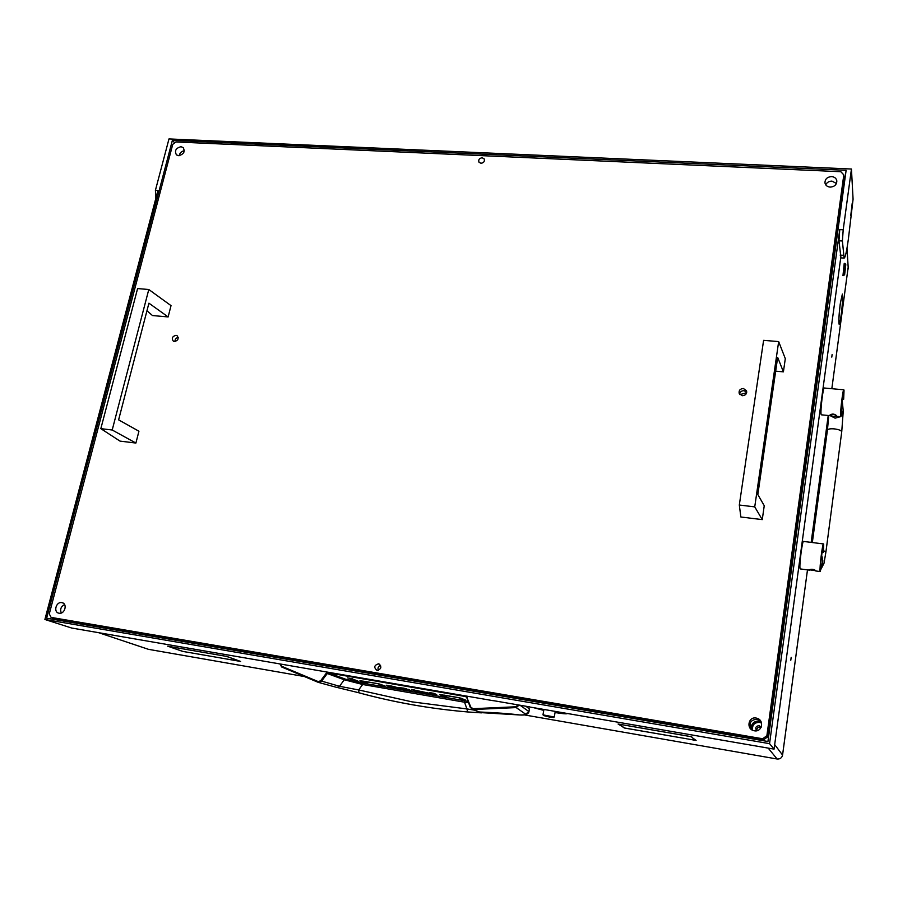 <?xml version="1.0" encoding="UTF-8"?>
<svg xmlns="http://www.w3.org/2000/svg" width="898" height="898" viewBox="0 0 898 898"><rect width="100%" height="100%" fill="white"/><g stroke="black" fill="none" stroke-linecap="round" stroke-linejoin="round"><path stroke-width="1.35" d="M842.593 299.954L842.335 294.499L840.348 303.086L842.38 294.05L842.593 299.954M790.79 660.243L791.172 657.358L790.79 660.243M831.795 357.123L832.12 354.463L831.795 357.123M494.574 694.76L494.641 693.885M842.571 300.538L842.616 300.28C841.853 311.707 840.775 319.654 839.417 324.088L839.45 323.65C840.775 319.34 841.819 311.64 842.571 300.538M839.383 323.763L839.147 324.301C838.519 322.034 838.889 315.198 840.247 303.793L840.27 303.951C838.945 315.018 838.586 321.652 839.192 323.852L839.383 323.763M847.768 270.175L847.948 267.974L848.284 268.985L846.937 248.477M98.679 632.686L147.676 649.063M774.693 744.61L782.562 755.05L807.482 569.882L782.573 755.061C781.877 757.901 780.059 759.214 777.096 759.001L768.228 748.113M692.167 737.584L696.107 740.457L687.767 738.975L695.568 740.322L692.167 737.584M220.089 655.282L226.689 656.393L237.184 660.198L226.487 656.393L220.089 655.282M171.552 647.469L167.69 646.19L219.426 655.17L168.274 646.336L171.552 647.469M692.549 737.584L691.045 736.674L627.118 725.584L691.471 736.708L692.549 737.584M189.781 652.621L240.047 661.31L237.487 660.311L240.619 661.444L189.792 652.599M686.97 738.83L624.346 728.009L622.943 727.111L624.727 728.031L686.97 738.83M626.31 725.449L618.655 724.158L623.268 727.111L618.093 724.024L626.31 725.449M171.507 647.514L182.822 651.387L189.152 652.52L182.642 651.387L171.507 647.514M495.337 694.895L496.583 694.446L496.471 695.086M528.799 700.608L528.922 699.969L496.583 694.446M528.922 699.969L530.572 700.339M148.54 649.344L303.075 676.306L148.844 649.4M846.994 248.185L848.284 268.985M474.245 710.127L466.915 708.926L464.547 702.214L362.657 684.489L344.26 679.764L339.523 686.285L320.608 680.819L318.173 681.582L281.703 666.282L280.412 664.015M480.486 712.81L467.634 711.946L466.915 708.926L412.059 701.866L358.661 689.945L358.976 692.807C394.301 702.404 430.535 708.78 467.656 711.957L481.586 712.844L473.224 709.51L516.182 707.602L525.678 714.202C525.981 714.752 523.961 714.999 519.616 714.965L480.239 712.574M526.082 706.367L529.36 708.915L528.944 711.755M529.36 708.915L528.933 711.811C528.125 714.359 525.027 715.403 519.616 714.965C508.998 713.618 495.471 712.619 479.027 711.979L472.73 709.476L472.999 708.69L470.765 707.063L466.309 696.062M520.211 705.357L528.866 711.553L525.678 714.202M280.019 663.948L281.691 667.001L318.711 682.469L321.45 681.313L327.287 673.522L326.434 673.017L320.608 680.819M381.268 684.489L381.089 685.342L385.051 686.027L379.461 684.018L359.975 680.662M381.089 685.342L378.024 683.704M377.598 683.614L364.285 681.301M364.218 681.627L367.203 682.94L363.286 682.255L363.51 681.167M363.286 682.255L359.93 680.886M354.878 680.796L349.996 678.832L353.935 679.505L358.785 681.481L354.878 680.796L355.058 679.966M352.667 678.877L347.537 677.9L352.667 678.877M414.517 689.99L414.371 690.742L411.407 689.451L432.443 693.896L429.816 692.639L433.914 693.346L436.697 694.592M432.825 693.155L432.679 693.907M433.925 693.357L433.712 694.468L436.641 694.861M433.712 694.468L420.331 691.797M414.371 690.742L420.264 692.134M461.415 698.296L461.235 699.239L465.355 699.957L460.315 698.015L439.874 694.524M461.235 699.239L458.609 697.645M458.182 697.566L444.353 695.153M444.072 695.108L446.811 696.736L442.736 696.029L442.95 694.917M442.736 696.029L439.829 694.726M390.394 686.195L403.505 688.889L393.638 687.172M388.082 685.421L387.936 686.151L393.571 687.509M387.936 686.151L386.308 685.219L396.085 687.15L390.641 685.859M403.673 688.126L398.274 687.531L405.761 688.575L411.856 691.191L392.987 687.677M392.92 688.003L408.018 690.27L408.208 689.316M408.152 689.294L407.973 690.248L404.111 688.216M519.055 705.155L516.182 707.602L515.935 706.782L472.999 708.69M281.736 667.023L281.703 666.282M336.582 687.363L318.173 682.323L318.173 681.582M468.105 701.327L362.455 683.041L345.584 679.191L344.26 679.764L327.287 673.522L328.488 672.31M345.584 679.191L328.646 672.928L465.579 696.556L466.792 697.589M466.298 696.893L467.308 697.342M470.765 707.063L470.238 707.321L472.718 709.476L470.249 707.343L466.78 697.611L470.249 707.31M337.177 687.475L358.785 692.751L337.221 687.475L339.523 686.285L358.661 689.945L362.657 684.489L362.455 683.041M464.322 700.721L464.547 702.214L468.576 702.674M845.793 264.708L844.614 274.878L845.793 264.708M844.614 274.878L843.604 275.091L844.996 263.44L845.692 264.259M844.962 263.44L844.221 263.395L842.975 275.54M823.702 544.289L823.578 543.952C822.635 542.1 819.302 568.535 820.132 571.285L821.367 568.086L820.873 565.706C820.39 564.056 822.344 548.566 822.905 549.632L823.444 552.315L823.702 544.289M823.477 543.941L803.587 541.438C802.43 539.563 799.04 565.875 800.096 568.636L800.365 568.939M809.255 569.792L809.255 569.792C811.523 568.861 813.745 569.175 815.945 570.735L809.255 569.792L815.945 570.735M822.153 552.147L823.444 552.315M813.139 542.639L819.122 543.391M844.03 390.529L843.862 389.811C842.986 388.284 840.09 412.081 840.651 416.077L841.695 414.203L841.359 410.801C841.022 408.41 842.728 394.469 843.233 395.356L843.66 399.262L844.03 390.529M843.772 389.799L824.297 388.015C823.241 386.466 820.312 410.161 821.075 414.169L821.389 414.82M830.033 414.955L830.033 414.955C832.311 413.608 834.489 413.843 836.566 415.673L836.566 415.752C834.365 416.717 832.188 416.481 830.033 415.044L830.033 414.955C832.233 414 834.41 414.236 836.566 415.673L836.566 415.752M842.335 399.139L843.66 399.262M834.264 388.924L838.99 389.362M549.632 717.109L553.527 717.491L543.514 715.549L549.632 717.109M543.043 714.864L554.234 716.997M546.837 716.38L551.596 717.165L546.837 716.38M543.514 715.549L542.987 714.774L543.93 709.442M514.228 697.23L514.868 697.578M543.189 709.319L543.907 709.532M555.2 711.699L557.546 711.8M555.233 711.53L556.771 711.665M533.446 707.635L543.761 710.385M555.054 712.552C562.575 713.753 566.694 714.101 567.401 713.573L567.401 713.528M540.158 709.061L543.84 709.959M555.132 712.125L562.844 713.135M543.862 709.835L539.058 708.937L543.806 710.116M555.099 712.282L562.889 712.922L555.144 712.013M760.831 721.274L759.663 720.993C754.051 720.858 751.155 723.575 750.986 729.154M761.01 721.599L759.933 721.341C754.376 721.184 751.491 723.867 751.267 729.389M746.653 392.673L739.952 394.626M493.72 693.727L493.979 694.659M494.113 693.93L493.9 694.648M538.037 701.304L538.373 702.247M767.431 741.411L768.026 740.973M843.48 189.646L842.818 188.928M67.732 621.001L68.192 621.876M488.781 693.772L489.41 692.998M756.947 730.703C756.677 728.289 757.755 727.077 760.179 727.054L761.111 727.369M761.223 727.144L759.068 725.651C755.757 726.134 754.971 727.84 756.7 730.759M750.93 729.097C748.674 723.07 750.717 719.781 757.07 719.242L760.786 721.206M756.138 718.052L757.283 718.344C764.625 720.611 761.863 732.398 754.365 730.792L753.759 730.658C745.946 728.895 748.326 716.413 756.138 718.052M180.969 146.711L183.17 147.553C185.246 151.639 183.731 154.355 178.612 155.702L176.457 154.883C174.335 150.797 175.84 148.08 180.969 146.711M61.827 602.637L61.962 602.659C67.821 603.557 64.847 614.457 59.066 613.211L58.999 613.199C53.083 612.369 56.035 601.402 61.827 602.637M825.722 184.808C826.946 182.384 829.045 181.149 831.986 181.115L836.442 183.461M831.615 176.592C834.601 176.906 836.341 178.365 836.846 180.969C836.678 184.752 834.444 186.795 830.145 187.11C827.215 186.795 825.486 185.37 824.948 182.833C825.049 179.005 827.271 176.928 831.615 176.592M377.126 670.424C381.504 668.954 381.987 666.754 378.574 663.824L378.485 663.802C374.084 665.306 373.613 667.506 377.07 670.413L377.126 670.424M480.991 163.279C483.876 162.751 484.92 161.258 484.112 158.8L482.125 157.756C479.24 158.295 478.196 159.788 479.027 162.257L480.991 163.279M175.997 335.313L177.063 335.661C179.028 338.546 178.152 340.51 174.414 341.566L173.381 341.229C171.383 338.355 172.259 336.38 175.997 335.313M739.626 394.244C740.031 391.898 741.49 390.709 744.015 390.675L746.721 392.179M743.376 388.497L746.474 390.686C747.035 393.739 745.643 395.423 742.298 395.715L739.245 393.582C738.627 390.507 740.008 388.812 743.376 388.497M172.742 144.398L49.278 613.929L51.107 617.397L762.683 738.751L766.881 735.72L843.817 174.886L840.831 171.72L175.896 141.951L172.742 144.398M51.107 617.397L56.08 619.003L763.581 739.806L762.683 738.751M766.881 735.72L767.745 736.798L844.12 179.432L843.817 174.886M179.196 155.691C179.791 152.907 181.497 151.268 184.292 150.774M61.289 612.997C59.863 609.315 60.963 606.498 64.577 604.534M380.561 665.295C378.226 666.294 377.497 667.989 378.372 670.368M483.696 162.111L481.833 163.212M767.745 736.798L763.581 739.806M174.942 341.566C174.908 339.309 175.997 337.929 178.219 337.424M852.224 203.128L850.743 215.711L852.224 203.128M842.403 240.99L844.098 258.085C845.209 257.939 846.646 251.575 848.385 239.014L853.078 199.233L851.45 169.026L843.2 229.798L842.403 240.99L838.979 240.787L840.955 257.883M838.979 240.787L839.753 229.596L843.2 229.798M155.87 198.245L155.41 190.365L157.902 190.511L44.9 619.474L769.552 743.656L839.753 229.596M769.552 743.656L774.076 749.123L840.73 257.849M529.506 706.861L493.339 700.631M774.076 749.123L529.483 706.962M494.585 693.885L494.428 694.738M44.9 619.474L71.694 628.039L493.328 700.721M530.471 700.9L530.628 700.036M851.45 169.026L168.981 138.932L155.41 190.365M172.371 140.38L46.606 618.183L767.947 741.501L846.129 170.294L172.371 140.38L174.74 142.849M182.709 151.167L183.832 152.346M775.67 371.166L783.404 371.851L785.301 358.65L778.667 341.588L754.735 506.876L762.256 519.616L764.243 505.709L757.833 494.551L777.668 357.359L783.404 371.851M754.735 506.876L739.312 505.024L763.603 340.342L778.667 341.588M739.312 505.024L740.872 517.001L762.256 519.616M146.958 310.742L152.469 315.546L168.139 316.938L171.024 305.623L148.787 289.504L112.205 430.007L135.901 443.051L138.932 431.22L118.615 419.86L148.922 303.176L168.139 316.938M112.205 430.007L100.834 428.649L137.596 288.572L148.787 289.504M100.834 428.649L120.006 441.109L135.901 443.051M847.802 269.905L831.829 388.699L847.802 270.051M828.225 415.493L811.163 542.392L828.248 415.493M777.096 759.001L524.095 714.864L777.096 759.001M327.691 672.164L326.434 673.017M518.056 704.986L515.935 706.782M416.908 690.787L416.784 691.438M390.495 686.229L390.372 686.858M409.466 689.855L409.275 690.843M466.331 696.915L465.467 695.916M821.861 555.929L822.86 560.958L821.322 567.895M823.578 550.665L825.891 552.158L841.729 431.859L843.244 411.104M812.331 542.538L827.428 430.097C827.956 428.986 830.257 428.582 834.321 428.885C838.934 429.502 841.404 430.49 841.729 431.859M830.257 415.695L835.095 418.154L840.483 416.694M841.246 416.043L843.177 410.465L842.324 401.473M821.715 554.852L821.165 559.353M842.257 400.744L841.673 404.504M751.615 729.659C751.536 724.203 754.23 721.521 759.708 721.588L761.19 721.992M761.56 723.081L759.517 722.374C754.309 722.441 752.008 725.056 752.614 730.231M843.469 255.313L840.113 255.099M148.462 649.333L98.623 632.675M279.952 663.936L281.68 667.001L318.173 682.323M432.87 693.166L432.724 693.93M467.634 711.946C430.389 708.78 394.11 702.393 358.807 692.773M843.727 275.585L842.941 275.54M820.244 571.566L815.732 570.971M809.603 570.163L800.23 568.917M840.82 416.728L835.858 416.234M830.875 415.752L821.288 414.809M821.232 568.726L824.016 563.214L825.891 552.158M827.428 430.097L828.775 415.55M553.527 717.491L554.279 716.963L555.256 711.396M761.044 721.936L759.719 721.588C754.23 721.509 751.536 724.203 751.615 729.647M759.528 725.775L760.64 727.167M757.283 718.344L758.215 719.545M61.962 602.659L62.961 603.007M379.697 664.318L378.574 663.824M746.474 390.686L746.676 391.393M844.098 258.085L840.775 257.872"/></g></svg>
